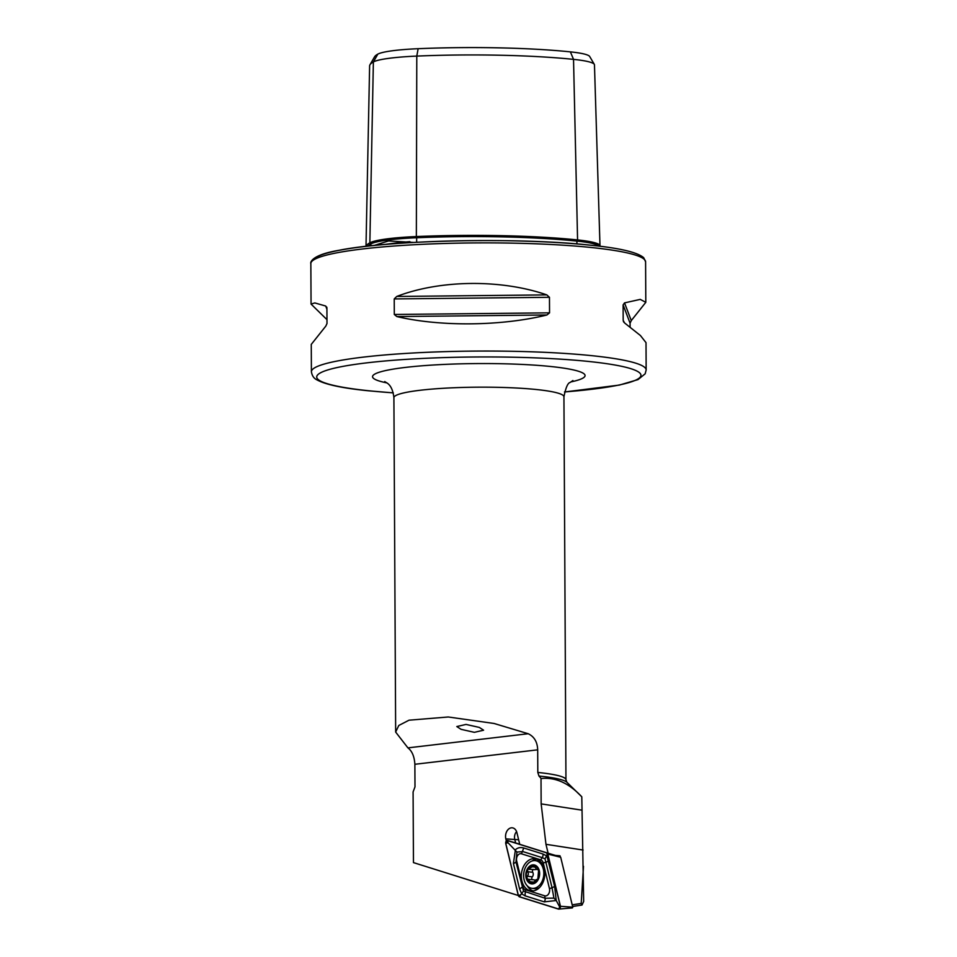 <?xml version="1.0" encoding="UTF-8"?>
<svg xmlns="http://www.w3.org/2000/svg" width="957" height="957" viewBox="0 0 957 957"><rect width="100%" height="100%" fill="white"/><g stroke="black" fill="none" stroke-linecap="round" stroke-linejoin="round"><path stroke-width="1.44" d="M366.005 246.332L369.617 65.997A160.513 18.973 -0.3 0 1 369.988 64.741L374.546 56.846A155.907 18.434 -0.3 0 1 377.836 54.118A59.741 7.058 179.7 0 1 418.137 48.699L416.785 56.092L416.355 236.558A165.094 19.511 -0.3 0 1 577.573 239.932A68.916 8.146 -0.3 0 1 599.991 245.793A68.916 8.146 -0.3 0 1 599.895 246.26M366.1 246.32A165.094 19.511 -0.3 0 1 369.857 242.815A1.065 1.029 -118.4 0 1 370.873 243.915L370.838 245.805M413.711 242.444L388.53 240.949L374.211 245.447M461.107 729.342L474.361 732.332L483.596 730.203L479.301 727.416L466.047 724.425L456.812 726.554L461.107 729.342M518.299 895.513L413.46 862.604L413.089 791.941L414.991 786.881L414.871 764.284C414.369 756.473 412.06 751.006 407.921 747.872L395.66 732.069L398.794 725.478L409.022 720.19L448.235 716.984L494.099 723.48L528.204 733.732C534.245 736.615 537.403 741.986 537.69 749.833L537.81 772.443L538.97 776.043L541.219 778.555C555.431 777.024 568.96 783.113 581.796 796.81L566.891 782.264A86.573 10.228 179.7 0 0 539.353 776.079A86.573 10.228 179.7 0 0 538.97 776.043M396.736 296.467C440.112 279.719 501.169 279.085 546.806 294.888L549.462 297.304L549.545 312.843L546.914 314.997C501.42 326.193 440.364 326.827 396.844 316.564L394.296 314.47L394.224 298.931L396.736 296.467L546.806 294.888M326.971 319.65L311.061 304.075L314.841 302.938L325.691 306.025L326.911 307.987L326.995 323.526L325.799 326.122L311.264 344.4L311.408 371.723A167.379 19.786 -0.3 0 1 411.235 353.097A167.379 19.786 -0.3 0 1 591.701 355.657A167.379 19.786 -0.3 0 1 646.154 369.964L646.011 342.642L640.424 335.524L624.634 322.999L623.186 320.416L623.103 304.888L624.538 302.89L640.233 299.385L645.808 302.316L631.273 320.595L630.077 323.203L630.101 327.067M326.756 307.101L326.911 307.987M541.016 778.579L541.148 803.892L545.968 844.313L548.122 853.213L519.735 844.313L516.936 832.757A8.063 5.802 -83.2 0 0 513.06 827.972A8.063 5.802 -83.2 0 0 507.21 830.664A8.063 5.802 -83.2 0 0 505.834 838.882L506.313 840.868M548.122 853.213L555.311 855.402L560.012 855.809L560.288 856.91M572.202 904.843L581.198 903.444L582.023 905.035L583.674 901.434L581.796 796.81M582.023 905.035L572.597 906.506M623.366 321.373L623.892 322.282M418.137 48.699A155.907 18.434 -0.3 0 1 570.384 51.869A59.741 7.058 -0.3 0 1 589.679 56.499L594.309 64.346A64.334 7.608 -0.3 0 1 594.464 64.849L599.991 245.793M586.246 244.753L596.69 245.865M516.589 831.633A6.639 4.785 96.8 0 0 514.746 839.289L515.644 842.961M369.988 64.741A160.513 18.973 -0.3 0 1 373.374 61.93L369.857 242.815A68.916 8.146 179.7 0 1 416.355 236.558L416.666 237.731A67.887 8.027 179.7 0 0 370.873 243.915A164.054 19.391 -0.3 0 0 367.895 246.116M377.836 54.118L373.374 61.93A64.334 7.608 179.7 0 1 416.785 56.092A160.513 18.973 -0.3 0 1 573.53 59.37A64.334 7.608 -0.3 0 1 594.309 64.346M581.198 903.444L583.495 866.3M529.616 890.572A16.209 11.663 -83.2 0 0 531.147 890.907A16.209 11.663 -83.2 0 0 544.497 877.27A16.209 11.663 -83.2 0 0 536.518 859.051A16.209 11.663 -83.2 0 0 534.987 858.716A16.209 11.663 -83.2 0 0 521.637 872.353A16.209 11.663 -83.2 0 0 529.616 890.572M536.793 859.135A16.209 11.663 -83.2 0 0 531.972 861.037M527.319 885.907A16.209 11.663 -83.2 0 0 533.001 890.919M543.253 863.011A5.311 3.828 -83.2 0 0 540.729 859.853L521.481 853.811A5.311 3.828 -83.2 0 0 517.605 855.57A5.311 3.828 -83.2 0 0 516.684 861.001L522.881 886.613A5.311 3.828 -83.2 0 0 525.405 889.759L544.653 895.8A5.311 3.828 -83.2 0 0 548.528 894.041A5.311 3.828 -83.2 0 0 549.45 888.61L543.253 863.011L545.861 862.209L544.988 858.86L542.188 857.639L540.729 859.853M558.553 909.114L560.443 906.267L547.823 854.075L546.818 852.819L507.581 840.509L505.691 843.356L518.311 895.549L519.316 896.793L558.553 909.114L572.418 907.906M546.818 852.819L547.811 853.118M519.711 844.206L507.581 840.509L519.711 844.206M560.443 906.267L572.764 907.188L560.694 857.269L547.823 854.075M572.764 907.188L572.286 907.894L572.764 907.188M546.794 852.926L507.593 840.617A2.022 1.459 -83.2 0 0 505.775 843.356L518.383 895.501A2.022 1.459 -83.2 0 0 519.352 896.697L558.541 908.994A2.022 1.459 -83.2 0 0 560.359 906.267L547.751 854.123A2.022 1.459 -83.2 0 0 546.794 852.926L547.165 854.984L547.751 854.123M542.978 854.027A3.72 2.56 107.4 0 1 542.188 857.639L522.941 851.598L516.912 852.053L515.99 862.03L523.515 891.051L545.095 898.24L553.936 898.121L556.232 900.513L544.306 901.865L525.058 895.824L521.721 893.874L519.615 889.053L513.419 863.441L515.428 849.768C517.558 847.711 520.321 847.112 523.73 847.986L542.978 854.027L546.961 856.048L554.617 886.409L556.232 900.513L559.773 907.128L558.541 908.994M523.515 891.051L519.352 896.697M544.988 858.86L547.165 854.984M516.912 852.053L507.964 842.686L507.593 840.617M553.936 898.121L552.057 887.821L549.45 888.61M526.817 878.574A8.9 6.412 -83.2 0 0 531.865 883.227A8.9 6.412 -83.2 0 0 537.834 879.196L538.612 870.14A8.9 6.412 -83.2 0 0 533.779 865.535L533.324 865.499A8.9 6.412 -83.2 0 0 527.75 869.267L527.474 869.793A8.9 6.412 -83.2 0 0 526.326 873.897A8.9 6.412 -83.2 0 0 526.697 878.179L528.288 879.327L534.006 879.842A3.11 2.237 -83.2 0 1 534.748 880.129M527.474 869.793L528.408 874.064L526.697 878.179M532.224 879.627A1.782 1.28 96.8 0 1 532.307 876.839A3.11 2.237 -83.2 0 0 532.738 872.317A1.782 1.28 96.8 0 1 533.396 869.423M527.809 879.363L531.865 883.227L536.698 880.009M543.743 875.248A13.948 10.037 -83.2 0 0 535.37 860.642A13.948 10.037 -83.2 0 0 535.059 860.606A13.948 10.037 -83.2 0 0 523.706 873.741A13.948 10.037 -83.2 0 0 532.08 888.347A13.948 10.037 -83.2 0 0 532.391 888.371A13.948 10.037 -83.2 0 0 543.743 875.248M531.805 883.885A9.57 6.89 -83.2 0 0 539.581 874.889A9.57 6.89 -83.2 0 0 533.635 864.853A9.57 6.89 -83.2 0 0 525.848 873.861A9.57 6.89 -83.2 0 0 531.805 883.885M532.08 888.347L534.724 888.658A13.948 10.037 -83.2 0 0 539.353 887.725M534.831 867.078L532.319 866.779L533.779 865.535L536.793 869.518L538.336 869.71M537.188 879.902L535.944 879.758L537.834 879.196A8.9 6.412 -83.2 0 0 538.731 870.535M532.319 866.779L528.922 868.729M536.099 869.243A3.11 2.237 -83.2 0 1 534.831 869.602L527.75 869.267M538.612 870.14L537.427 869.434L538.612 870.14M540.825 861.886A13.948 10.037 -83.2 0 0 538.025 860.953L535.37 860.642M416.654 242.277L416.666 237.755A164.054 19.391 -0.3 0 1 576.88 241.104L576.939 243.915M570.384 51.869L573.53 59.37L577.573 239.932A1.065 0.718 -84.1 0 0 576.88 241.08A67.887 8.027 -0.3 0 1 598.603 246.093M385.192 244.43A120.845 14.283 -0.3 0 1 409.907 241.643M572.908 380.539L570.121 382.465C567.8 382.92 565.743 387.693 563.936 396.784A85.017 10.049 179.7 0 0 536.279 389.511A85.017 10.049 179.7 0 0 444.61 388.207A85.017 10.049 179.7 0 0 393.901 397.669L395.66 732.069M386.951 382.908A106.275 12.561 -0.3 0 1 412.108 366.687A106.275 12.561 -0.3 0 1 550.502 366.483A106.275 12.561 -0.3 0 1 570.743 381.951M564.51 391.939A162.068 19.152 179.7 0 0 588.148 361.411A162.068 19.152 179.7 0 0 359.186 363.816A162.068 19.152 179.7 0 0 369.474 390.827A162.068 19.152 179.7 0 0 393.279 392.837M311.061 304.075L310.846 263.558A167.379 19.786 -0.3 0 1 410.661 244.932A167.379 19.786 -0.3 0 1 591.139 247.492A167.379 19.786 -0.3 0 1 645.592 261.811L645.808 302.316M313.705 259.885A164.724 19.475 -0.3 0 1 415.685 242.348A164.724 19.475 -0.3 0 1 589.333 245.1M563.936 396.784L565.946 779.752A85.017 10.049 179.7 0 0 538.277 772.49A85.017 10.049 179.7 0 0 537.81 772.443M414.871 764.284L537.69 749.833M407.921 747.872L528.204 733.732M518.634 839.756L505.834 838.882M325.691 306.025L326.923 309.243M549.462 297.304L394.224 298.931M549.545 312.843L394.296 314.47M546.914 314.997L396.844 316.564M631.273 320.595L624.538 302.89M630.077 323.203L623.103 304.888M541.148 803.892L581.868 810.16M545.968 844.313L583.088 850.043M559.773 907.128L560.359 906.267M507.964 842.686L505.775 843.356M520.584 894.831L518.383 895.501M554.617 886.409L552.057 887.821L545.861 862.209A3.72 1.184 -13.6 0 0 548.421 860.798M544.306 901.865A3.72 2.56 107.4 0 0 545.095 898.24L544.653 895.8M525.058 895.824L525.405 889.759M519.615 889.053L522.881 886.613M513.419 863.441A3.72 1.184 -13.6 0 0 515.99 862.03L516.684 861.001M523.73 847.986L521.481 853.811M532.738 872.317L527.762 871.731M533.336 882.079L530.896 881.792M532.307 876.839L527.331 876.241M538.133 869.518L537.427 869.434M311.408 371.723C312.042 375.766 313.908 378.482 316.982 379.881C325.488 384.606 342.797 388.255 368.9 390.839L393.291 392.884M310.846 263.558C310.379 263.319 309.721 255.208 338.957 250.303C389.786 239.956 518.718 237.3 589.62 245.1C619.37 248.019 637.41 252.229 643.714 257.72L645.592 261.811M565.946 779.752L566.891 782.264M564.498 391.987L619.335 385.085L638.032 379.594L645.162 373.804L646.154 369.964M393.901 397.669C392.226 383.314 385.695 382.8 384.762 381.52L384.774 381.532"/></g></svg>
